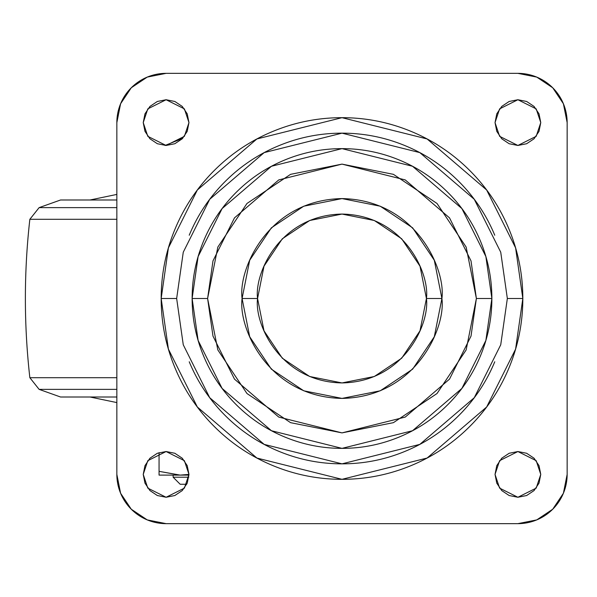 <?xml version="1.0" encoding="UTF-8"?>
<svg xmlns="http://www.w3.org/2000/svg" width="597" height="597" viewBox="0 0 597 597"><rect width="100%" height="100%" fill="white"/><g stroke="black" fill="none" stroke-linecap="round" stroke-linejoin="round"><path stroke-width="0.9" d="M180.16 475.108L159.063 471.332L159.063 475.108L188.95 475.108L180.167 475.108L188.965 474.399L180.167 475.108L159.063 471.332L159.063 452.638L159.063 471.332L180.167 475.108L159.063 475.108L159.063 471.332L179.622 475.1M182.675 138.347L165.078 145.444L182.675 138.347M180.212 475.108L188.965 474.406L180.884 475.1M186.734 484.249L180.167 484.249L186.734 484.249M188.794 477.212L173.13 477.212L188.794 477.212M257.568 298.5C254.173 273.799 279.508 215.218 341.999 214.069C404.49 215.218 429.825 273.799 426.43 298.5C429.825 323.201 404.49 381.781 341.999 382.931C279.508 381.781 254.173 323.201 257.568 298.5L263.993 330.813L282.299 358.2L309.686 376.506L341.999 382.931L374.312 376.506L401.699 358.2L420.004 330.813L426.43 298.5L420.004 266.187L401.699 238.8L374.312 220.494L341.999 214.069L309.686 220.494L282.299 238.8L263.993 266.187L257.568 298.5L242.083 298.5L257.568 298.5M426.43 298.5L441.907 298.5C445.922 269.277 415.945 199.95 341.999 198.592C268.046 199.95 238.069 269.277 242.083 298.5L249.695 336.738L271.351 369.147L303.761 390.804L341.999 398.408L380.229 390.804L412.646 369.147L434.303 336.738L441.907 298.5L434.303 260.262L412.646 227.853L380.229 206.196L341.999 198.592L303.761 206.196L271.351 227.853L249.695 260.262L242.083 298.5C238.069 327.723 268.046 397.05 341.999 398.408C415.945 397.05 445.922 327.723 441.907 298.5L426.43 298.5M176.652 298.5L183.264 252.203L209.719 199.294L264.187 152.608L341.999 133.153L419.81 152.608L474.272 199.294L500.734 252.203L507.346 298.5L522.823 298.5L515.592 247.867L486.659 190.003L427.094 138.952L341.999 117.676L256.904 138.952L197.338 190.003L168.406 247.867L161.175 298.5L176.652 298.5L161.175 298.5C161.175 322.477 165.757 345.544 174.936 367.7C184.115 389.856 197.182 409.408 214.136 426.362C231.091 443.317 250.643 456.384 272.799 465.563C294.955 474.734 318.022 479.324 341.999 479.324C365.976 479.324 389.043 474.734 411.199 465.563C433.347 456.384 452.907 443.317 469.861 426.362C486.816 409.408 499.883 389.856 509.062 367.7C518.233 345.544 522.823 322.477 522.823 298.5C522.823 274.523 518.233 251.456 509.062 229.3C499.883 207.144 486.816 187.592 469.861 170.638C452.907 153.683 433.347 140.616 411.199 131.437C389.043 122.266 365.976 117.676 341.999 117.676C318.022 117.676 294.955 122.266 272.799 131.437C250.643 140.616 231.091 153.683 214.136 170.638C197.182 187.592 184.115 207.144 174.936 229.3C165.757 251.456 161.175 274.523 161.175 298.5L168.406 349.133L197.338 406.997L256.904 458.048L341.999 479.324L427.094 458.048L486.659 406.997L515.592 349.133L522.823 298.5L507.346 298.5L500.734 344.797L474.272 397.706L419.81 444.392L341.999 463.847L264.187 444.392L209.719 397.706L183.264 344.797L176.652 298.5M207.607 298.5L212.987 260.874L234.487 217.868L278.754 179.921L341.999 164.115L405.236 179.921L449.511 217.868L471.011 260.874L476.384 298.5L491.868 298.5L485.868 256.538L461.891 208.577L412.527 166.264L341.999 148.631L271.471 166.264L222.106 208.577L198.122 256.538L192.13 298.5L207.607 298.5L217.838 247.068L246.971 203.473L290.567 174.339L341.999 164.115L393.423 174.339L437.026 203.473L466.153 247.068L476.384 298.5L466.153 349.932L437.026 393.527L393.423 422.661L341.999 432.885L290.567 422.661L246.971 393.527L217.838 349.932L207.607 298.5L192.13 298.5L198.122 340.462L222.106 388.423L271.471 430.736L341.999 448.369L412.527 430.736L461.891 388.423L485.868 340.462L491.868 298.5L476.384 298.5L471.011 336.126L449.511 379.132L405.236 417.079L341.999 432.885L278.754 417.079L234.487 379.132L212.987 336.126L207.607 298.5M188.965 474.399L184.391 488.122L166.1 497.264L147.802 488.122L143.228 474.399L147.802 460.683L166.1 451.533L184.391 460.683L188.965 474.399L187.227 465.653L182.264 458.227L174.846 453.272L166.1 451.533L157.347 453.272L149.929 458.227L144.974 465.653L143.228 474.399L144.974 483.152L149.929 490.57L157.347 495.525L166.1 497.264L174.846 495.525L182.264 490.57L187.227 483.152L188.965 474.399M540.763 122.601L536.188 136.317L517.897 145.467L499.607 136.317L495.032 122.601L499.607 108.878L517.897 99.736L536.188 108.878L540.763 122.601L539.024 113.848L534.069 106.43L526.651 101.475L517.897 99.736L509.144 101.475L501.726 106.43L496.771 113.848L495.032 122.601L496.771 131.347L501.726 138.773L509.144 143.728L517.897 145.467L526.651 143.728L534.069 138.773L539.024 131.347L540.763 122.601M540.763 474.399L536.188 488.122L517.897 497.264L499.607 488.122L495.032 474.399L499.607 460.683L517.897 451.533L536.188 460.683L540.763 474.399L539.024 465.653L534.069 458.227L526.651 453.272L517.897 451.533L509.144 453.272L501.726 458.227L496.771 465.653L495.032 474.399L496.771 483.152L501.726 490.57L509.144 495.525L517.897 497.264L526.651 495.525L534.069 490.57L539.024 483.152L540.763 474.399M188.965 122.601L184.391 136.317L166.1 145.467L147.802 136.317L143.228 122.601L147.802 108.878L166.1 99.736L184.391 108.878L188.965 122.601L187.227 113.848L182.264 106.43L174.846 101.475L166.1 99.736L157.347 101.475L149.929 106.43L144.974 113.848L143.228 122.601L144.974 131.347L149.929 138.773L157.347 143.728L166.1 145.467L174.846 143.728L182.264 138.773L187.227 131.347L188.965 122.601M116.848 122.601A49.252 49.252 0 0 1 166.1 73.349L517.897 73.349A49.252 49.252 0 0 1 567.15 122.601L567.15 474.399A49.252 49.252 0 0 1 517.897 523.651L166.1 523.651A49.252 49.252 0 0 1 116.848 474.399L116.848 122.601L120.594 103.751L131.273 87.774L147.25 77.095L166.1 73.349L517.897 73.349L536.748 77.095L552.725 87.774L563.404 103.751L567.15 122.601L567.15 474.399L563.404 493.249L552.725 509.226L536.748 519.905L517.897 523.651L166.1 523.651L147.25 519.905L131.273 509.226L120.594 493.249L116.848 474.399L116.848 122.601M494.756 361.775C486.368 382.035 474.421 399.915 458.914 415.415C443.414 430.922 425.527 442.87 405.273 451.257C385.013 459.653 363.924 463.847 341.999 463.847C320.074 463.847 298.978 459.653 278.724 451.257C258.464 442.87 240.584 430.922 225.084 415.415C209.577 399.915 197.629 382.035 189.234 361.775M189.234 235.225C197.629 214.965 209.577 197.085 225.084 181.585C240.584 166.078 258.464 154.13 278.724 145.743C298.978 137.347 320.074 133.153 341.999 133.153C363.924 133.153 385.013 137.347 405.273 145.743C425.527 154.13 443.414 166.078 458.914 181.585C474.421 197.085 486.368 214.965 494.756 235.225M192.13 298.5C192.13 318.373 195.935 337.492 203.54 355.849C211.144 374.215 221.972 390.416 236.024 404.475C250.076 418.527 266.284 429.355 284.65 436.959C303.007 444.564 322.126 448.369 341.999 448.369C361.872 448.369 380.99 444.564 399.348 436.959C417.713 429.355 433.915 418.527 447.966 404.475C462.026 390.416 472.854 374.215 480.458 355.849C488.062 337.492 491.868 318.373 491.868 298.5C491.868 278.627 488.062 259.508 480.458 241.151C472.854 222.785 462.026 206.584 447.966 192.525C433.915 178.473 417.713 167.645 399.348 160.041C380.99 152.436 361.872 148.631 341.999 148.631C322.126 148.631 303.007 152.436 284.65 160.041C266.284 167.645 250.076 178.473 236.024 192.525C221.972 206.584 211.144 222.785 203.54 241.151C195.935 259.508 192.13 278.627 192.13 298.5M60.558 199.995L116.848 199.995L60.558 199.995L39.118 207.629L116.848 207.629L39.118 207.629L29.85 219.3L116.848 219.3L29.85 219.3C23.887 272.098 23.887 324.902 29.85 377.7L116.848 377.7L29.85 377.7L39.118 389.371L116.848 389.371L39.118 389.371L60.558 397.005L116.848 397.005L60.558 397.005M180.167 484.249L173.13 477.212L173.13 475.108M116.848 194.421L90.02 199.995M90.02 397.005L116.848 402.579"/></g></svg>

